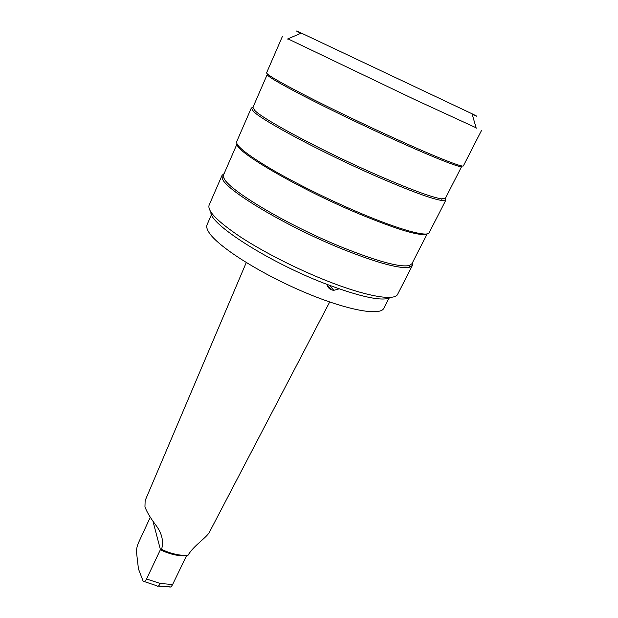 <?xml version="1.0" encoding="UTF-8"?>
<svg xmlns="http://www.w3.org/2000/svg" width="618" height="618" viewBox="0 0 618 618"><rect width="100%" height="100%" fill="white"/><g stroke="black" fill="none" stroke-linecap="round" stroke-linejoin="round"><path stroke-width="0.93" d="M326.914 284.388C327.841 287.957 330.143 289.935 333.805 290.321L339.104 288.869M211.518 214.516L207.076 224.689C206.242 226.59 206.852 229.147 208.915 232.36C217.358 246.049 258.247 272.422 301.955 291.186C345.678 310.035 380.348 316.424 383.824 308.243L388.869 298.347M329.688 301.993L209.796 531.495C207.161 537.513 193.789 545.2 187.98 555.35L186.536 555.682L172.607 584.504C171.34 586.876 170.228 587.625 169.255 586.745L158.293 586.088M150.328 517.173L138.278 543.214C136.856 546.729 136.292 549.981 136.593 552.971L138.44 568.884L143.075 580.997C143.979 582.31 145.137 581.646 146.543 579.004L160.34 549.788L161.561 549.402C163.77 541.708 162.117 533.967 156.609 526.181C150.653 518.394 146.767 511.951 144.952 506.845L145.145 500.595L246.265 262.557M161.561 549.402C171.147 553.828 179.954 555.806 187.98 555.35M146.543 579.004L160.286 583.492L172.607 584.504M160.34 549.788C169.888 554.338 178.625 556.308 186.536 555.682M472.191 114.253C478.548 117.126 478.502 116.964 472.052 113.774L301.345 33.086C294.786 30.127 294.631 30.189 300.889 33.279M476.099 127.779L414.709 99.537L287.957 38.849M481.484 130.529L463.4 165.848C463.245 167.841 436.439 157.358 395.636 138.811C364.96 124.89 329.595 107.872 304.527 94.994C279.066 81.815 266.42 74.423 266.597 72.824L282.411 36.423M254.902 110.568C263.314 119.544 323.956 151.85 377.482 175.172C410.545 189.517 431.943 197.412 441.654 198.849L445.377 198.339L461.692 166.443C461.515 168.459 434.972 158.131 394.639 139.822C364.334 126.08 329.417 109.27 304.666 96.524C279.514 83.476 267.038 76.138 267.223 74.515L252.932 107.37L254.902 110.568L253.264 111.248L251.31 108.011L252.955 107.323M445.4 198.293L445.91 200L442.164 200.549C432.361 199.15 410.715 191.201 377.235 176.702C323.036 153.117 261.669 120.356 253.264 111.248M445.91 200L429.178 232.677C427.625 237.343 399.97 229.981 359.676 212.87C329.363 200.047 295.064 183.036 271.209 169.093C247.03 154.678 235.52 145.539 236.679 141.677L251.31 108.011M426.876 233.898C420.75 236.655 398.046 229.935 358.764 213.735C298.919 188.722 235.188 151.48 237.196 144.233M427.216 233.836L411.92 263.739L409.518 265.446C400.472 267.64 378.1 261.638 342.411 247.416C286.458 224.859 226.319 188.675 223.84 177.675L223.631 174.739L237.026 143.94M412.469 262.665L412.445 265.361L410.035 267.092C400.904 269.378 378.278 263.338 342.14 248.977C285.485 226.157 224.635 189.479 222.241 178.316L222.047 175.357L224.11 173.627M412.445 265.361L397.675 294.207C394.887 301.236 366.505 296.609 326.698 280.773C296.74 268.923 263.407 251.951 240.634 237.073C217.613 221.592 207.107 210.931 209.131 205.083L222.047 175.357M391.101 297.289C383.245 301.916 360.85 297.227 323.917 283.214C267.424 261.344 208.915 223.422 210.923 212.121M331.016 289.046L327.146 285.269M144.373 581.6L156.941 585.81C157.884 586.776 158.996 586.003 160.286 583.492M152.831 520.711L160.456 549.757M329.525 285.385L333.805 290.321M301.345 33.086L287.517 39.034M223.84 177.675L222.241 178.316M409.518 265.446L410.035 267.092M441.654 198.849L442.164 200.549M472.052 113.774L476.231 128.235"/></g></svg>
